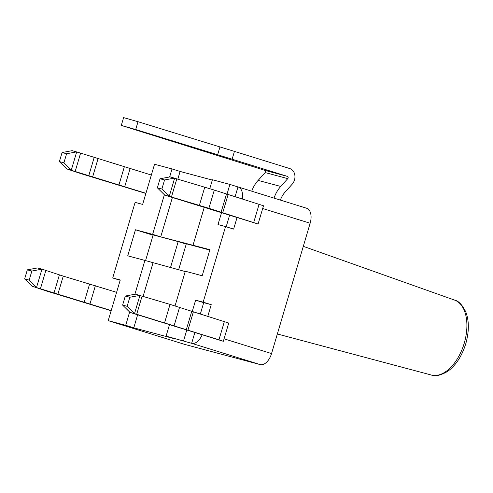 <?xml version="1.0" encoding="UTF-8"?>
<svg xmlns="http://www.w3.org/2000/svg" width="493" height="493" viewBox="0 0 493 493"><rect width="100%" height="100%" fill="white"/><g stroke="black" fill="none" stroke-linecap="round" stroke-linejoin="round"><path stroke-width="0.74" d="M202.155 334.809A13.594 7.796 107.2 0 1 191.654 343.319L166.092 336.134L169.561 324.406M200.306 314.115L203.701 302.659L211.238 304.674L207.756 316.432M194.852 332.541L191.654 343.319L260.144 364.58A13.594 7.796 -72.8 0 0 271.544 353.567L310.146 223.243A13.594 7.796 -72.8 0 0 306.64 208.243A13.594 7.796 -72.8 0 0 306.467 208.2M184.444 344.311A13.594 7.796 -72.8 0 0 184.616 344.367A13.594 7.796 -72.8 0 0 184.783 344.416L108.213 320.647L120.255 279.987L112.718 277.972L135.107 202.383L142.643 204.398L154.537 164.261L172.02 168.939L169.641 176.969M120.169 280.283L112.718 277.972M164.372 194.753L152.639 234.36L160.724 236.868L209.913 249.686L202.198 275.753L185.313 271.236L175.04 305.919M221.511 212.742L218.005 224.568L225.541 226.583L203.153 302.166L195.616 300.151L192.227 311.601M186.767 330.033L183.575 340.811M209.784 188.628L212.415 179.748L229.898 184.425L226.965 194.316M193.034 245.169L204.305 207.122M203.701 302.659L195.616 300.151M211.238 304.674L203.153 302.166M237.041 217.561L233.627 229.091L225.541 226.583M137.658 314.731L133.776 327.833L174.171 338.642L166.092 336.134M229.898 184.425L237.977 186.933L235.05 196.83M229.59 215.25L226.176 226.78M185.22 271.557L144.917 260.427L134.897 294.259M129.628 312.044L125.697 325.325L108.213 320.647M133.776 327.833L125.697 325.325M153.003 262.935L143.106 296.336M172.02 168.939L180.099 171.447L177.85 179.051M172.402 197.44L160.724 236.868M180.099 171.447L212.317 180.068M144.917 260.427L127.736 255.83L135.458 229.763L152.639 234.36M209.802 250.068L186.329 243.782L178.626 269.788M135.458 229.763L153.076 235.235M170.486 267.613L178.189 241.607L153.169 234.914L145.552 260.624M178.189 241.607L186.231 244.103M176.851 178.749L171.447 196.997L169.259 196.331L174.664 178.084L164.57 179.963L160.046 178.756L170.147 176.876L214.295 190.07L263.49 205.766L258.085 224.013L164.742 195.117L157.366 187.815L161.883 189.022L169.259 196.331L164.742 195.117M171.447 196.997L208.89 208.311L258.085 224.013M164.57 179.963L161.883 189.022M160.046 178.756L157.366 187.815M223.341 341.304L129.998 312.408L122.621 305.105L125.302 296.046L135.402 294.161L170.036 304.397L228.746 323.057L223.341 341.304L218.947 339.825L224.352 321.584M122.621 305.105L127.145 306.313L134.521 313.616L218.947 339.825M127.145 306.313L129.825 297.254L125.302 296.046M129.825 297.254L139.926 295.375L134.521 313.616L129.998 312.408M145.934 193.287L66.771 168.908L81.85 173.912L145.885 193.466M63.911 162.807L71.294 170.116L76.698 151.869L66.598 153.748L63.911 162.807L59.394 161.599L62.075 152.54L72.175 150.661L80.612 153.12L75.207 171.361M151.339 175.04L80.612 153.12M66.598 153.748L62.075 152.54M66.771 168.908L59.394 161.599M111.196 310.578L32.027 286.193L47.106 291.197L111.141 310.75M31.854 271.039L27.331 269.831L37.431 267.952L41.954 269.16L31.854 271.039L29.173 280.098L36.55 287.401L41.954 269.16L63.252 276.111L116.601 292.331M32.027 286.193L24.65 278.89L27.331 269.831M24.65 278.89L29.173 280.098M237.977 186.933A13.594 7.796 107.2 0 1 238.15 186.983A13.594 7.796 107.2 0 1 242.316 199.086M184.783 344.416L260.144 364.58M116.293 323.155A13.594 7.796 107.2 0 1 116.126 323.106A13.594 7.796 107.2 0 1 115.954 323.051M251.726 191.198A28.452 23.3 -75 0 1 258.122 180.395L265.16 172.568A1.362 1.115 105 0 0 264.815 170.331L121.296 125.419L135.698 129.536L138.015 121.716L234.44 151.394L232.123 159.208L287.425 176.377A1.362 1.115 -75 0 1 287.77 178.62L280.733 186.446A28.452 23.3 105 0 0 274.034 198.124M135.698 129.536L232.123 159.208M217.586 154.956L219.903 147.136M234.44 151.394L289.742 168.557A9.515 7.796 -75 0 1 292.133 184.246L285.102 192.073A20.293 16.62 105 0 0 280.425 200.109M138.015 121.716L123.614 117.605L121.296 125.419M259.09 204.293L253.685 222.54M228.086 194.667L222.682 212.914M226.46 194.15L221.055 212.397M214.295 190.07L208.89 208.311M204.78 187.112L199.375 205.353M187.938 330.199L193.342 311.958M186.317 329.681L191.722 311.44M174.146 325.602L179.551 307.355M164.631 322.644L170.036 304.397M136.703 314.281L142.107 296.04M94.126 157.624L88.722 175.865M97.996 158.82L92.592 177.067M124.359 166.702L118.955 184.949M130.115 168.452L124.711 186.699M40.463 288.651L45.867 270.404M53.977 293.156L59.382 274.909M57.847 294.358L63.252 276.111M84.211 302.234L89.615 283.993M89.966 303.984L95.371 285.743M262.677 208.508L310.146 223.243M271.544 353.567L224.075 338.833M303.306 246.34L454.608 300.114A39.23 22.505 107.2 0 1 464.227 343.233A39.23 22.505 107.2 0 1 431.35 375.031L277.343 333.977M264.815 170.331L287.425 176.377M258.122 180.395L280.733 186.446M265.16 172.568L287.77 178.62M238.15 186.983L306.64 208.243M116.126 323.106L184.616 344.367M454.608 300.114C458.576 300.89 462.323 304.871 465.842 312.044C469.194 320.986 469.176 331.555 465.774 343.757C461.75 356.488 455.612 365.757 447.367 371.556C440.403 375.475 435.066 376.634 431.35 375.031"/></g></svg>
